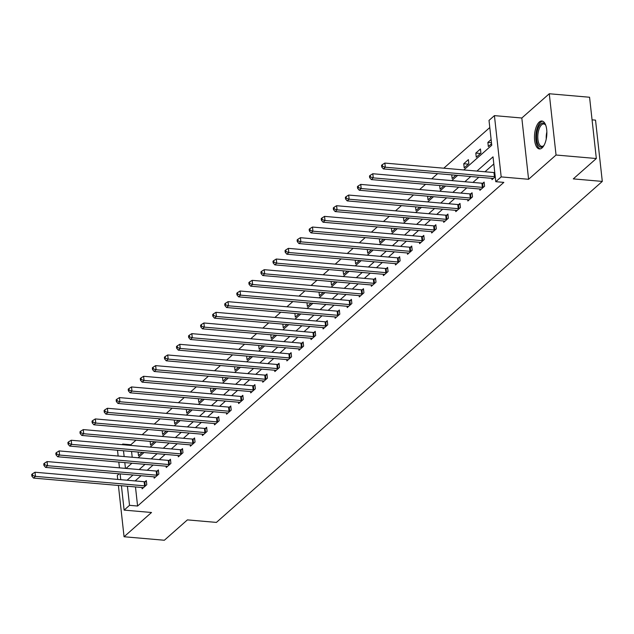 <?xml version="1.0" encoding="UTF-8"?>
<svg xmlns="http://www.w3.org/2000/svg" width="634" height="634" viewBox="0 0 634 634"><rect width="100%" height="100%" fill="white"/><g stroke="black" fill="none" stroke-linecap="round" stroke-linejoin="round"><path stroke-width="0.95" d="M539.241 122.061A14.019 6.102 -85 0 0 534.47 137.435A14.019 6.102 -85 0 0 539.455 148.942A14.019 6.102 -85 0 0 542.094 147.896A14.019 6.102 -85 0 0 546.865 132.522A14.019 6.102 -85 0 0 541.88 121.015A14.019 6.102 -85 0 0 539.241 122.061M463.819 169.936L491.754 145.249L489.012 120.412L494.425 115.626L501.185 176.902L495.772 181.689L493.03 156.844L476.926 171.077M521.822 118.011L528.59 179.287L556.042 155.021L596.332 158.524L589.572 97.248L549.274 93.753L521.822 118.011L494.425 115.626M592.061 119.834L595.532 120.135L602.3 181.411L216.408 522.408L187.402 519.888L164.357 540.247L124.058 536.752L151.51 512.494L124.113 510.108L121.419 485.715M119.176 473.812L117.298 475.476L117.726 479.415M122.061 444.672L122.758 444.054L122.837 444.735M136.025 440.147L130.818 444.751L122.758 444.054M489.797 127.537L443.784 168.2M437.626 173.637L431.722 178.859M425.565 184.296L419.653 189.518M413.495 194.963L407.591 200.178M401.433 205.622L395.529 210.837M389.371 216.281L383.467 221.496M377.309 226.94L371.397 232.163M365.239 237.599L359.335 242.822M353.178 248.259L347.273 253.481M341.116 258.926L335.212 264.14M329.054 269.585L323.142 274.799M316.984 280.244L311.08 285.458M304.922 290.903L299.018 296.126M292.86 301.562L286.956 306.785M280.799 312.221L274.887 317.444M268.729 322.888L262.825 328.103M256.667 333.547L250.763 338.762M244.605 344.207L238.701 349.421M232.543 354.866L226.631 360.088M220.473 365.525L214.569 370.747M208.412 376.184L202.508 381.406M196.35 386.851L190.446 392.066M184.28 397.51L178.376 402.725M172.218 408.169L166.314 413.384M160.156 418.828L154.252 424.051M148.094 429.487L142.19 434.71M556.042 155.021L549.274 93.753M118.4 485.454L124.058 536.752M130.818 444.751L130.897 445.433M131.563 451.471L132.197 457.257M138.077 452.034L138.481 455.703L142.222 452.399M150.139 441.375L150.543 445.044L154.292 441.739M162.201 430.716L162.605 434.385L166.354 431.072M174.263 420.057L174.675 423.726L178.416 420.413M186.333 409.398L186.737 413.067L190.477 409.754M198.394 398.731L198.799 402.4L202.547 399.095M210.456 388.071L210.86 391.741L214.609 388.436M222.518 377.412L222.93 381.082L226.671 377.777M234.588 366.753L234.992 370.422L238.733 367.11M246.65 356.094L247.054 359.763L250.802 356.451M258.712 345.435L259.116 349.104L262.864 345.792M270.773 334.768L271.186 338.437L274.926 335.132M282.843 324.109L283.247 327.778L286.988 324.473M294.905 313.45L295.309 317.119L299.058 313.814M306.967 302.79L307.371 306.46L311.12 303.147M319.037 292.131L319.441 295.801L323.182 292.488M331.099 281.472L331.503 285.142L335.243 281.829M343.16 270.805L343.565 274.474L347.313 271.17M355.222 260.146L355.626 263.815L359.375 260.511M367.292 249.487L367.696 253.156L371.437 249.851M379.354 238.828L379.758 242.497L383.499 239.184M391.416 228.169L391.82 231.838L395.568 228.525M403.478 217.51L403.882 221.179L407.63 217.866M415.547 206.843L415.952 210.512L419.692 207.207M427.609 196.183L428.013 199.853L431.754 196.548M439.671 185.524L440.075 189.194L443.824 185.889M451.733 174.865L452.137 178.534L455.886 175.222M464.207 167.875L468.843 163.77L468.391 159.633L463.747 163.73L464.207 167.875M476.269 157.216L480.905 153.111L480.453 148.974L475.809 153.071L476.269 157.216M491.12 139.543L487.879 142.412L488.331 146.549L491.58 143.688M135.478 486.936L137.586 506.027L503.832 182.386L495.772 181.689M493.815 163.968L484.986 171.774M478.829 177.219L472.924 182.433M466.767 187.878L460.855 193.093M454.697 198.537L448.793 203.76M442.635 209.196L436.731 214.419M430.573 219.863L424.669 225.078M418.511 230.522L412.599 235.737M406.442 241.182L400.537 246.396M394.38 251.841L388.476 257.055M382.318 262.5L376.414 267.722M370.256 273.159L364.344 278.381M358.186 283.826L352.282 289.041M346.124 294.485L340.22 299.7M334.063 305.144L328.158 310.359M322.001 315.803L316.089 321.018M309.931 326.462L304.027 331.685M297.869 337.122L291.965 342.344M285.807 347.789L279.903 353.003M273.745 358.448L267.833 363.662M261.676 369.107L255.771 374.322M249.614 379.766L243.71 384.981M237.552 390.425L231.648 395.648M225.49 401.084L219.578 406.307M213.42 411.751L207.516 416.966M201.358 422.41L195.454 427.625M189.297 433.07L183.392 438.284M177.227 443.729L171.323 448.943M165.165 454.388L159.261 459.61M153.103 465.047L147.199 470.269M141.041 475.714L135.137 480.929M141.992 487.498L142.135 488.83L146.779 484.725L146.319 480.588L145.067 481.689M154.054 476.839L154.197 478.171L158.841 474.066L158.381 469.929L157.129 471.03M166.116 466.18L166.267 467.504L170.903 463.406L170.451 459.27L169.199 460.371M178.178 455.521L178.328 456.845L182.964 452.747L182.513 448.603L181.261 449.712M190.248 444.862L190.39 446.185L195.034 442.088L194.575 437.943L193.322 439.053M202.309 434.203L202.452 435.526L207.096 431.421L206.636 427.284L205.384 428.394M214.371 423.536L214.522 424.867L219.158 420.762L218.706 416.625L217.454 417.727M226.441 412.877L226.584 414.208L231.22 410.103L230.768 405.966L229.516 407.068M238.503 402.218L238.646 403.541L243.29 399.444L242.83 395.307L241.578 396.409M250.565 391.558L250.707 392.882L255.351 388.785L254.892 384.64L253.64 385.749M262.627 380.899L262.777 382.223L267.413 378.126L266.962 373.981L265.709 375.09M274.696 370.24L274.839 371.564L279.475 367.458L279.023 363.322L277.771 364.431M286.758 359.573L286.901 360.904L291.545 356.799L291.085 352.662L289.833 353.764M298.82 348.914L298.971 350.245L303.607 346.14L303.147 342.003L301.895 343.105M310.882 338.255L311.032 339.578L315.669 335.481L315.217 331.344L313.965 332.446M322.952 327.596L323.094 328.919L327.738 324.822L327.279 320.677L326.027 321.787M335.014 316.937L335.156 318.26L339.8 314.163L339.341 310.018L338.088 311.128M347.075 306.27L347.226 307.601L351.862 303.496L351.402 299.359L350.15 300.468M359.137 295.61L359.288 296.942L363.924 292.837L363.472 288.7L362.22 289.801M371.207 284.951L371.35 286.283L375.994 282.178L375.534 278.041L374.282 279.142M383.269 274.292L383.411 275.616L388.056 271.518L387.596 267.382L386.344 268.483M395.331 263.633L395.481 264.957L400.117 260.859L399.658 256.715L398.406 257.824M407.393 252.974L407.543 254.297L412.179 250.2L411.728 246.055L410.475 247.165M419.462 242.307L419.605 243.638L424.249 239.533L423.789 235.396L422.537 236.506M431.524 231.648L431.667 232.979L436.311 228.874L435.851 224.737L434.599 225.839M443.586 220.989L443.737 222.32L448.373 218.215L447.913 214.078L446.661 215.18M455.648 210.329L455.798 211.653L460.435 207.556L459.983 203.419L458.731 204.52M467.718 199.67L467.86 200.994L472.504 196.897L472.045 192.752L470.793 193.861M479.779 189.011L479.922 190.335L484.566 186.237L484.107 182.093L482.854 183.202M491.841 178.344L491.992 179.676L495.233 176.807M528.59 179.287L501.185 176.902M137.586 506.027L129.526 505.33L124.113 510.108M596.332 158.524L573.287 178.891L602.3 181.411M126.031 468.431L131.935 463.208M138.093 457.772L143.997 452.549M150.155 447.105L156.059 441.89M162.217 436.446L168.129 431.231M174.287 425.786L180.191 420.572M186.348 415.127L192.253 409.905M198.41 404.468L204.314 399.246M210.472 393.809L216.384 388.587M222.542 383.142L228.446 377.927M234.604 372.483L240.508 367.268M246.666 361.824L252.57 356.609M258.727 351.165L264.64 345.942M270.797 340.506L276.701 335.283M282.859 329.846L288.763 324.624M294.921 319.179L300.825 313.965M306.991 308.52L312.895 303.306M319.053 297.861L324.957 292.646M331.114 287.202L337.019 281.979M343.176 276.543L349.08 271.32M355.246 265.884L361.15 260.661M367.308 255.217L373.212 250.002M379.37 244.558L385.274 239.343M391.432 233.898L397.344 228.684M403.501 223.239L409.406 218.017M415.563 212.58L421.467 207.358M427.625 201.921L433.529 196.698M439.687 191.254L445.599 186.039M451.757 180.595L457.661 175.38M123.503 450.766L124.145 456.559M124.811 462.59L125.445 468.375M120.753 479.676L120.111 473.891M119.446 467.86L118.812 462.067M118.146 456.036L117.504 450.251M127.418 486.238L129.526 505.33M470.769 176.514L464.865 181.736M458.707 187.181L452.803 192.395M446.645 197.84L440.733 203.054M434.575 208.499L428.671 213.713M422.513 219.158L416.609 224.381M410.452 229.817L404.547 235.04M398.382 240.476L392.478 245.699M386.32 251.143L380.416 256.358M374.258 261.802L368.354 267.017M362.196 272.462L356.292 277.676M350.127 283.121L344.222 288.343M338.065 293.78L332.161 299.002M326.003 304.439L320.099 309.661M313.941 315.106L308.037 320.321M301.871 325.765L295.967 330.98M289.809 336.424L283.905 341.639M277.747 347.083L271.843 352.306M265.686 357.742L259.774 362.965M253.616 368.409L247.712 373.624M241.554 379.069L235.65 384.283M229.492 389.728L223.588 394.942M217.43 400.387L211.518 405.601M205.361 411.046L199.456 416.269M193.299 421.705L187.395 426.928M181.237 432.372L175.333 437.587M169.175 443.031L163.263 448.246M157.105 453.69L151.201 458.905M145.043 464.35L139.139 469.564M132.982 475.009L127.077 480.231M468.431 164.143L463.747 163.73M480.493 153.476L475.809 153.071M491.469 142.721L487.879 142.412M144.584 485.85L144.124 481.713L35.013 472.235L35.472 476.372L144.584 485.85A1.799 0.674 173.7 0 0 145.241 485.85L145.527 485.834M32.659 475.46L32.477 473.804L31.7 474.486L31.882 476.142L32.659 475.46L35.472 476.372L33.539 478.084L142.65 487.562A1.799 0.674 173.7 0 1 143.197 487.657L143.387 487.72M144.124 481.713A1.799 0.674 173.7 0 0 144.782 481.713L146.43 481.594M35.013 472.235L32.477 473.804M31.882 476.142L33.539 478.084M544.043 145.345A12.133 5.278 95 0 1 543.584 145.891A12.133 5.278 95 0 1 543.195 146.272A12.133 5.278 95 0 1 536.736 139.702A12.133 5.278 95 0 1 540.723 123.915A12.133 5.278 95 0 1 545.422 124.732A12.133 5.278 95 0 1 545.779 125.35M545.692 125.183A11.23 4.89 -85 0 0 543.734 123.971A11.23 4.89 -85 0 0 541.626 124.811A11.23 4.89 -85 0 0 537.798 137.126A11.23 4.89 -85 0 0 541.793 146.351A11.23 4.89 -85 0 0 543.909 145.511A11.23 4.89 -85 0 0 543.932 145.495M542.696 121.221A13.924 6.063 -85 0 0 540.54 122.259A13.924 6.063 -85 0 0 535.801 137.007A13.924 6.063 -85 0 0 540.295 148.887M156.646 475.191L156.194 471.046L47.075 461.568L47.534 465.713L156.646 475.191A1.799 0.674 173.7 0 0 157.303 475.191L157.589 475.175M44.721 464.801L44.538 463.145L43.762 463.826L43.944 465.483L44.721 464.801L47.534 465.713L45.6 467.416L154.712 476.895A1.799 0.674 173.7 0 1 155.259 476.998L155.449 477.061M156.194 471.046A1.799 0.674 173.7 0 0 156.852 471.054L158.492 470.935M47.075 461.568L44.538 463.145M43.944 465.483L45.6 467.416M168.715 464.532L168.256 460.387L59.136 450.909L59.596 455.054L168.715 464.532A1.799 0.674 173.7 0 0 169.373 464.532L169.65 464.516M56.783 454.142L56.6 452.486L55.832 453.167L56.014 454.824L56.783 454.142L59.596 455.054L57.662 456.757L166.782 466.236A1.799 0.674 173.7 0 1 167.328 466.339L167.519 466.402M168.256 460.387A1.799 0.674 173.7 0 0 168.913 460.395L170.562 460.276M59.136 450.909L56.6 452.486M56.014 454.824L57.662 456.757M180.777 453.873L180.318 449.728L71.206 440.25L71.658 444.386L180.777 453.873A1.799 0.674 173.7 0 0 181.435 453.873L181.712 453.849M68.844 443.475L68.662 441.819L67.893 442.508L68.076 444.165L68.844 443.475L71.658 444.386L69.724 446.098L178.843 455.577A1.799 0.674 173.7 0 1 179.39 455.68L179.581 455.743M180.318 449.728A1.799 0.674 173.7 0 0 180.975 449.728L182.624 449.617M71.206 440.25L68.662 441.819M68.076 444.165L69.724 446.098M192.839 443.206L192.379 439.069L83.268 429.59L83.728 433.727L192.839 443.206A1.799 0.674 173.7 0 0 193.497 443.214L193.782 443.19M80.914 432.816L80.732 431.16L79.955 431.841L80.138 433.498L80.914 432.816L83.728 433.727L81.794 435.439L190.905 444.917A1.799 0.674 173.7 0 1 191.452 445.02L191.642 445.076M192.379 439.069A1.799 0.674 173.7 0 0 193.037 439.069L194.686 438.958M83.268 429.59L80.732 431.16M80.138 433.498L81.794 435.439M204.901 432.546L204.449 428.41L95.33 418.931L95.789 423.068L204.901 432.546A1.799 0.674 173.7 0 0 205.559 432.554L205.844 432.531M92.976 422.157L92.794 420.5L92.017 421.182L92.199 422.838L92.976 422.157L95.789 423.068L93.856 424.78L202.967 434.258A1.799 0.674 173.7 0 1 203.514 434.361L203.704 434.417M204.449 428.41A1.799 0.674 173.7 0 0 205.107 428.41L206.747 428.299M95.33 418.931L92.794 420.5M92.199 422.838L93.856 424.78M216.971 421.887L216.511 417.751L107.392 408.272L107.851 412.409L216.971 421.887A1.799 0.674 173.7 0 0 217.628 421.887L217.906 421.872M105.038 411.498L104.856 409.841L104.087 410.523L104.269 412.179L105.038 411.498L107.851 412.409L105.918 414.121L215.037 423.599A1.799 0.674 173.7 0 1 215.584 423.694L215.774 423.758M216.511 417.751A1.799 0.674 173.7 0 0 217.169 417.751L218.817 417.632M107.392 408.272L104.856 409.841M104.269 412.179L105.918 414.121M229.032 411.228L228.573 407.083L119.461 397.605L119.913 401.75L229.032 411.228A1.799 0.674 173.7 0 0 229.69 411.228L229.976 411.212M117.1 400.839L116.918 399.182L116.149 399.864L116.331 401.52L117.1 400.839L119.913 401.75L117.979 403.454L227.099 412.932A1.799 0.674 173.7 0 1 227.646 413.035L227.836 413.099M228.573 407.083A1.799 0.674 173.7 0 0 229.231 407.091L230.879 406.973M119.461 397.605L116.918 399.182M116.331 401.52L117.979 403.454M241.094 400.569L240.643 396.424L131.523 386.946L131.983 391.091L241.094 400.569A1.799 0.674 173.7 0 0 241.752 400.569L242.037 400.553M129.17 390.179L128.987 388.523L128.211 389.205L128.393 390.861L129.17 390.179L131.983 391.091L130.049 392.795L239.161 402.273A1.799 0.674 173.7 0 1 239.707 402.376L239.898 402.439M240.643 396.424A1.799 0.674 173.7 0 0 241.3 396.432L242.941 396.313M131.523 386.946L128.987 388.523M128.393 390.861L130.049 392.795M253.156 389.91L252.704 385.765L143.585 376.287L144.045 380.424L253.156 389.91A1.799 0.674 173.7 0 0 253.814 389.91L254.099 389.886M141.231 379.512L141.049 377.856L140.273 378.546L140.455 380.202L141.231 379.512L144.045 380.424L142.111 382.136L251.23 391.614A1.799 0.674 173.7 0 1 251.769 391.717L251.96 391.78M252.704 385.765A1.799 0.674 173.7 0 0 253.362 385.765L255.003 385.654M143.585 376.287L141.049 377.856M140.455 380.202L142.111 382.136M265.226 379.243L264.766 375.106L155.647 365.628L156.107 369.765L265.226 379.243A1.799 0.674 173.7 0 0 265.884 379.251L266.161 379.227M153.293 368.853L153.111 367.197L152.342 367.878L152.525 369.535L153.293 368.853L156.107 369.765L154.173 371.476L263.292 380.955A1.799 0.674 173.7 0 1 263.839 381.058L264.029 381.113M264.766 375.106A1.799 0.674 173.7 0 0 265.424 375.106L267.072 374.995M155.647 365.628L153.111 367.197M152.525 369.535L154.173 371.476M277.288 368.584L276.828 364.447L167.717 354.969L168.168 359.106L277.288 368.584A1.799 0.674 173.7 0 0 277.946 368.592L278.231 368.568M165.355 358.194L165.173 356.538L164.404 357.219L164.586 358.876L165.355 358.194L168.168 359.106L166.235 360.817L275.354 370.296A1.799 0.674 173.7 0 1 275.901 370.399L276.091 370.454M276.828 364.447A1.799 0.674 173.7 0 0 277.486 364.447L279.134 364.336M167.717 354.969L165.173 356.538M164.586 358.876L166.235 360.817M289.35 357.925L288.898 353.788L179.779 344.31L180.238 348.446L289.35 357.925A1.799 0.674 173.7 0 0 290.007 357.925L290.293 357.909M177.425 347.535L177.243 345.879L176.466 346.56L176.648 348.217L177.425 347.535L180.238 348.446L178.305 350.15L287.416 359.637A1.799 0.674 173.7 0 1 287.963 359.732L288.153 359.795M288.898 353.788A1.799 0.674 173.7 0 0 289.556 353.788L291.196 353.669M179.779 344.31L177.243 345.879M176.648 348.217L178.305 350.15M301.412 347.266L300.96 343.121L191.84 333.642L192.3 337.787L301.412 347.266A1.799 0.674 173.7 0 0 302.069 347.266L302.355 347.25M189.487 336.876L189.304 335.22L188.528 335.901L188.71 337.557L189.487 336.876L192.3 337.787L190.366 339.491L299.486 348.969A1.799 0.674 173.7 0 1 300.025 349.072L300.215 349.136M300.96 343.121A1.799 0.674 173.7 0 0 301.618 343.129L303.258 343.01M191.84 333.642L189.304 335.22M188.71 337.557L190.366 339.491M313.481 336.606L313.022 332.462L203.902 322.983L204.362 327.128L313.481 336.606A1.799 0.674 173.7 0 0 314.139 336.606L314.416 336.591M201.549 326.217L201.366 324.56L200.598 325.242L200.78 326.898L201.549 326.217L204.362 327.128L202.428 328.832L311.548 338.31A1.799 0.674 173.7 0 1 312.094 338.413L312.285 338.477M313.022 332.462A1.799 0.674 173.7 0 0 313.679 332.47L315.328 332.351M203.902 322.983L201.366 324.56M200.78 326.898L202.428 328.832M325.543 325.947L325.083 321.803L215.972 312.324L216.424 316.461L325.543 325.947A1.799 0.674 173.7 0 0 326.201 325.947L326.486 325.924M213.618 315.55L213.428 313.893L212.659 314.583L212.842 316.239L213.618 315.55L216.424 316.461L214.49 318.173L323.609 327.651A1.799 0.674 173.7 0 1 324.156 327.754L324.346 327.818M325.083 321.803A1.799 0.674 173.7 0 0 325.741 321.803L327.39 321.692M215.972 312.324L213.428 313.893M212.842 316.239L214.49 318.173M337.605 315.28L337.153 311.143L228.034 301.665L228.494 305.802L337.605 315.28A1.799 0.674 173.7 0 0 338.263 315.288L338.548 315.264M225.68 304.891L225.498 303.234L224.721 303.916L224.904 305.572L225.68 304.891L228.494 305.802L226.56 307.514L335.671 316.992A1.799 0.674 173.7 0 1 336.218 317.095L336.408 317.151M337.153 311.143A1.799 0.674 173.7 0 0 337.811 311.143L339.452 311.032M228.034 301.665L225.498 303.234M224.904 305.572L226.56 307.514M349.675 304.621L349.215 300.484L240.096 291.006L240.555 295.143L349.675 304.621A1.799 0.674 173.7 0 0 350.325 304.629L350.61 304.605M237.742 294.231L237.56 292.575L236.783 293.257L236.965 294.913L237.742 294.231L240.555 295.143L238.622 296.855L347.741 306.333A1.799 0.674 173.7 0 1 348.28 306.436L348.478 306.491M349.215 300.484A1.799 0.674 173.7 0 0 349.873 300.484L351.513 300.373M240.096 291.006L237.56 292.575M236.965 294.913L238.622 296.855M361.737 293.962L361.277 289.825L252.158 280.339L252.617 284.484L361.737 293.962A1.799 0.674 173.7 0 0 362.394 293.962L362.672 293.946M249.804 283.572L249.622 281.916L248.853 282.598L249.035 284.254L249.804 283.572L252.617 284.484L250.684 286.188L359.803 295.674A1.799 0.674 173.7 0 1 360.35 295.769L360.54 295.832M361.277 289.825A1.799 0.674 173.7 0 0 361.935 289.825L363.583 289.706M252.158 280.339L249.622 281.916M249.035 284.254L250.684 286.188M373.798 283.303L373.339 279.158L264.227 269.68L264.679 273.825L373.798 283.303A1.799 0.674 173.7 0 0 374.456 283.303L374.742 283.287M261.874 272.913L261.683 271.257L260.915 271.938L261.097 273.595L261.874 272.913L264.679 273.825L262.745 275.528L371.865 285.007A1.799 0.674 173.7 0 1 372.412 285.11L372.602 285.173M373.339 279.158A1.799 0.674 173.7 0 0 373.997 279.166L375.645 279.047M264.227 269.68L261.683 271.257M261.097 273.595L262.745 275.528M385.86 272.644L385.409 268.499L276.289 259.021L276.749 263.165L385.86 272.644A1.799 0.674 173.7 0 0 386.518 272.644L386.803 272.628M273.936 262.254L273.753 260.598L272.977 261.279L273.159 262.936L273.936 262.254L276.749 263.165L274.815 264.869L383.927 274.348A1.799 0.674 173.7 0 1 384.473 274.451L384.664 274.514M385.409 268.499A1.799 0.674 173.7 0 0 386.066 268.507L387.707 268.388M276.289 259.021L273.753 260.598M273.159 262.936L274.815 264.869M397.93 261.985L397.47 257.84L288.351 248.362L288.811 252.498L397.93 261.985A1.799 0.674 173.7 0 0 398.588 261.985L398.865 261.961M285.997 251.587L285.815 249.931L285.038 250.62L285.221 252.277L285.997 251.587L288.811 252.498L286.877 254.21L395.996 263.689A1.799 0.674 173.7 0 1 396.535 263.792L396.733 263.855M397.47 257.84A1.799 0.674 173.7 0 0 398.128 257.84L399.769 257.729M288.351 248.362L285.815 249.931M285.221 252.277L286.877 254.21M409.992 251.318L409.532 247.181L300.421 237.702L300.873 241.839L409.992 251.318A1.799 0.674 173.7 0 0 410.65 251.326L410.927 251.302M298.059 240.928L297.877 239.272L297.108 239.953L297.291 241.609L298.059 240.928L300.873 241.839L298.939 243.551L408.058 253.029A1.799 0.674 173.7 0 1 408.605 253.132L408.795 253.188M409.532 247.181A1.799 0.674 173.7 0 0 410.19 247.181L411.838 247.07M300.421 237.702L297.877 239.272M297.291 241.609L298.939 243.551M422.054 240.658L421.594 236.522L312.483 227.043L312.934 231.18L422.054 240.658A1.799 0.674 173.7 0 0 422.712 240.666L422.997 240.643M310.129 230.269L309.939 228.612L309.17 229.294L309.352 230.95L310.129 230.269L312.934 231.18L311.001 232.892L420.12 242.37A1.799 0.674 173.7 0 1 420.667 242.473L420.857 242.529M421.594 236.522A1.799 0.674 173.7 0 0 422.252 236.522L423.9 236.411M312.483 227.043L309.939 228.612M309.352 230.95L311.001 232.892M434.116 229.999L433.664 225.862L324.545 216.376L325.004 220.521L434.116 229.999A1.799 0.674 173.7 0 0 434.773 229.999L435.059 229.983M322.191 219.61L322.009 217.953L321.232 218.635L321.414 220.291L322.191 219.61L325.004 220.521L323.071 222.225L432.182 231.711A1.799 0.674 173.7 0 1 432.729 231.806L432.919 231.87M433.664 225.862A1.799 0.674 173.7 0 0 434.322 225.862L435.962 225.744M324.545 216.376L322.009 217.953M321.414 220.291L323.071 222.225M446.185 219.34L445.726 215.195L336.606 205.717L337.066 209.862L446.185 219.34A1.799 0.674 173.7 0 0 446.843 219.34L447.121 219.324M334.253 208.951L334.07 207.294L333.294 207.976L333.476 209.632L334.253 208.951L337.066 209.862L335.132 211.566L444.252 221.044A1.799 0.674 173.7 0 1 444.791 221.147L444.989 221.211M445.726 215.195A1.799 0.674 173.7 0 0 446.384 215.203L448.024 215.084M336.606 205.717L334.07 207.294M333.476 209.632L335.132 211.566M458.247 208.681L457.788 204.536L348.676 195.058L349.128 199.203L458.247 208.681A1.799 0.674 173.7 0 0 458.905 208.681L459.182 208.665M346.315 198.291L346.132 196.635L345.364 197.317L345.546 198.973L346.315 198.291L349.128 199.203L347.194 200.907L456.314 210.385A1.799 0.674 173.7 0 1 456.86 210.488L457.051 210.551M457.788 204.536A1.799 0.674 173.7 0 0 458.445 204.544L460.094 204.425M348.676 195.058L346.132 196.635M345.546 198.973L347.194 200.907M470.309 198.022L469.849 193.877L360.738 184.399L361.19 188.536L470.309 198.022A1.799 0.674 173.7 0 0 470.967 198.022L471.252 197.998M358.384 187.624L358.202 185.968L357.425 186.658L357.608 188.314L358.384 187.624L361.19 188.536L359.264 190.248L468.375 199.726A1.799 0.674 173.7 0 1 468.922 199.829L469.112 199.892M469.849 193.877A1.799 0.674 173.7 0 0 470.507 193.877L472.156 193.766M360.738 184.399L358.202 185.968M357.608 188.314L359.264 190.248M482.371 187.355L481.919 183.218L372.8 173.74L373.26 177.877L482.371 187.355A1.799 0.674 173.7 0 0 483.029 187.363L483.314 187.339M370.446 176.965L370.264 175.309L369.487 175.99L369.67 177.647L370.446 176.965L373.26 177.877L371.326 179.588L480.437 189.067A1.799 0.674 173.7 0 1 480.984 189.17L481.174 189.225M481.919 183.218A1.799 0.674 173.7 0 0 482.577 183.218L484.217 183.107M372.8 173.74L370.264 175.309M369.67 177.647L371.326 179.588M494.441 176.696L493.981 172.559L384.862 163.081L385.321 167.218L494.441 176.696A1.799 0.674 173.7 0 0 495.099 176.704L495.225 176.688M382.508 166.306L382.326 164.65L381.549 165.331L381.739 166.988L382.508 166.306L385.321 167.218L383.388 168.929L492.507 178.408A1.799 0.674 173.7 0 1 493.054 178.511L493.244 178.566M493.981 172.559A1.799 0.674 173.7 0 0 494.639 172.559L494.766 172.551M384.862 163.081L382.326 164.65M381.739 166.988L383.388 168.929M145.241 485.85L144.782 481.713M546.239 139.06A11.23 4.89 95 0 1 546.857 131.92M157.303 475.191L156.852 471.054M169.373 464.532L168.913 460.395M181.435 453.873L180.975 449.728M193.497 443.214L193.037 439.069M205.559 432.554L205.107 428.41M217.628 421.887L217.169 417.751M229.69 411.228L229.231 407.091M241.752 400.569L241.3 396.432M253.814 389.91L253.362 385.765M265.884 379.251L265.424 375.106M277.946 368.592L277.486 364.447M290.007 357.925L289.556 353.788M302.069 347.266L301.618 343.129M314.139 336.606L313.679 332.47M326.201 325.947L325.741 321.803M338.263 315.288L337.811 311.143M350.325 304.629L349.873 300.484M362.394 293.962L361.935 289.825M374.456 283.303L373.997 279.166M386.518 272.644L386.066 268.507M398.588 261.985L398.128 257.84M410.65 251.326L410.19 247.181M422.712 240.666L422.252 236.522M434.773 229.999L434.322 225.862M446.843 219.34L446.384 215.203M458.905 208.681L458.445 204.544M470.967 198.022L470.507 193.877M483.029 187.363L482.577 183.218M495.099 176.704L494.639 172.559"/></g></svg>
